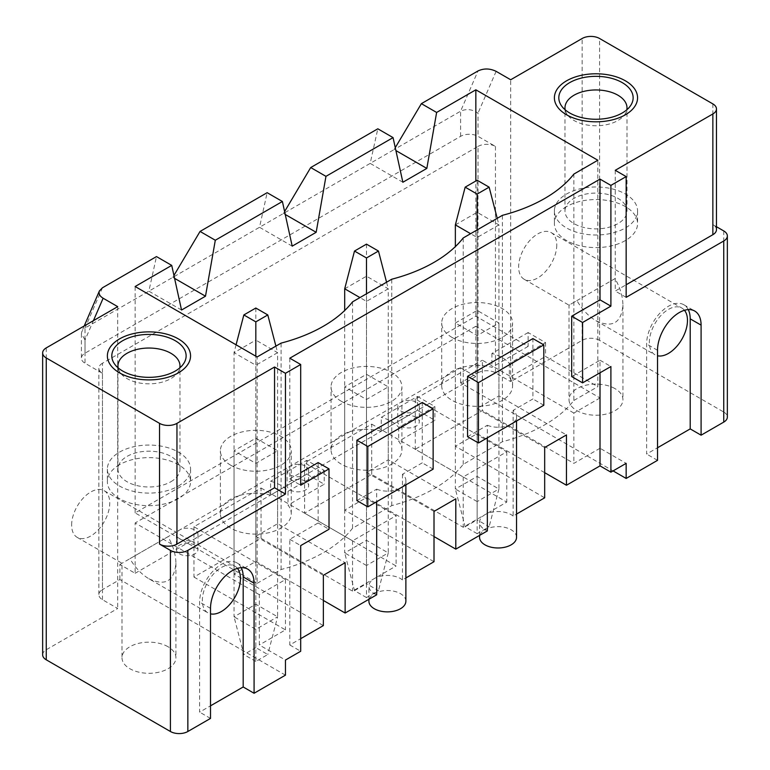 <?xml version="1.0" encoding="UTF-8"?>
<svg xmlns="http://www.w3.org/2000/svg" width="770" height="770" viewBox="0 0 770 770"><rect width="100%" height="100%" fill="white"/><g stroke="black" fill="none" stroke-linecap="round" stroke-linejoin="round"><path stroke-width="0.58" stroke-dasharray="3.85 2.89" d="M455.359 224.888L477.15 212.318L498.931 224.888L498.931 489.017L477.15 476.438L455.359 489.017L455.359 246.612M477.15 180.247L477.15 519.827L489.133 526.747L477.15 533.668L477.15 501.588L498.931 489.017L489.133 526.747M497.228 218.334L498.931 224.888L477.15 237.468L470.614 233.695M477.15 533.668L465.167 526.747L455.359 489.017L477.15 501.588L477.15 229.922M465.167 526.747L477.15 519.827M344.7 288.788L366.481 276.209L388.263 288.788L388.263 552.908L366.481 540.328L344.7 552.908L344.7 310.503M366.481 244.138L366.481 583.718L378.465 590.638L366.481 597.559L366.481 565.488L388.263 552.908L378.465 590.638M386.559 282.224L388.263 288.788L366.481 301.359L359.946 297.586M366.481 597.559L354.498 590.638L344.7 552.908L366.481 565.488L366.481 293.813M354.498 590.638L366.481 583.718M255.823 308.029L255.823 340.099L277.604 352.679L277.604 616.799L255.823 604.219L234.032 616.799L234.032 352.679L255.823 340.099L255.823 647.609L267.796 654.529L255.823 661.449L255.823 629.379L277.604 616.799L267.796 654.529M236.082 344.796L234.032 352.679L255.823 365.25L255.823 356.192M275.901 346.115L277.604 352.679L255.823 365.25L255.823 629.379L234.032 616.799L243.84 654.529L255.823 647.609M255.823 661.449L243.84 654.529M554.997 206.918A41.59 24.014 0 0 0 554.39 210.999A41.59 24.014 0 0 0 595.98 235.004A41.59 24.014 0 0 0 637.57 210.999A41.59 24.014 0 0 0 599.522 187.072A41.59 24.014 0 0 0 554.997 206.918M565.151 109.792A31.012 17.903 0 0 0 566.98 114.191A31.012 17.903 0 0 0 595.98 125.76A31.012 17.903 0 0 0 624.99 114.191A31.012 17.903 0 0 0 626.809 109.792M565.421 207.958A31.012 17.903 0 0 0 564.978 210.999A31.012 17.903 0 0 0 595.98 228.902A31.012 17.903 0 0 0 626.992 210.999A31.012 17.903 0 0 0 598.617 193.155A31.012 17.903 0 0 0 565.421 207.958M178.38 486.053A41.59 24.014 0 0 0 190.556 469.074A41.59 24.014 0 0 0 148.966 445.07A41.59 24.014 0 0 0 107.377 469.074A41.59 24.014 0 0 0 133.046 491.26A41.59 24.014 0 0 0 178.38 486.053M118.137 367.868A31.012 17.903 0 0 0 119.966 372.276A31.012 17.903 0 0 0 170.892 378.599A31.012 17.903 0 0 0 177.976 372.276A31.012 17.903 0 0 0 179.795 367.868M170.892 481.731A31.012 17.903 0 0 0 179.978 469.074A31.012 17.903 0 0 0 148.966 451.172A31.012 17.903 0 0 0 117.954 469.074A31.012 17.903 0 0 0 137.099 485.62A31.012 17.903 0 0 0 170.892 481.731M241.251 567.692A30.81 17.787 120 0 0 236.804 562.822A30.81 17.787 120 0 0 213.059 571.08A30.81 17.787 120 0 0 199.613 602.082L199.613 712.135L210.508 705.84M237.458 568.375A26.96 15.564 120 0 0 234.879 566.162A26.96 15.564 120 0 0 221.404 567.49A26.96 15.564 120 0 0 202.337 600.504A26.96 15.564 120 0 0 207.919 612.853A26.96 15.564 120 0 0 210.508 613.854M168.024 646.733A26.96 15.564 0 0 0 138.648 643.354A26.96 15.564 0 0 0 122.007 657.734A26.96 15.564 0 0 0 148.966 673.298A26.96 15.564 0 0 0 175.926 657.734A26.96 15.564 0 0 0 168.024 646.733M42.648 654.779A12.32 7.113 180 0 1 46.258 649.745L117.704 608.493L102.458 599.695A12.32 7.113 180 0 1 98.849 594.661A12.32 7.113 180 0 1 102.458 589.628L102.458 363.238L478.016 146.416L478.016 372.805L460.595 382.863L613.084 470.903M285.449 675.155L119.889 579.569L102.458 589.628M210.508 718.42L199.613 712.135M193.953 526.747L193.953 577.057L261.049 538.317L261.049 488.007L193.953 526.747L285.449 579.569L259.307 594.661L259.307 644.971L285.449 660.063M259.307 594.661L135.135 522.974L135.135 573.284L119.889 564.477L119.889 579.569M615.259 170.305L615.259 291.05L626.154 284.765M117.704 306.643L117.704 608.493M102.458 363.238A12.32 7.113 0 0 0 98.849 368.272A12.32 7.113 0 0 0 102.458 373.306L85.027 363.238L85.027 340.022L93.411 320.667M688.265 309.607A30.81 17.787 120 0 0 683.818 304.747A30.81 17.787 120 0 0 660.073 312.995A30.81 17.787 120 0 0 646.627 343.998L646.627 454.05L657.522 447.765M684.472 310.291A26.96 15.564 120 0 0 681.893 308.077A26.96 15.564 120 0 0 668.418 309.415A26.96 15.564 120 0 0 650.804 333.169A26.96 15.564 120 0 0 654.933 354.768A26.96 15.564 120 0 0 657.522 355.769M528.124 332.553L491.924 353.459A35.43 20.453 0 0 1 509.345 363.517L545.555 342.611L528.124 332.553L528.124 346.394L475.841 316.2L135.135 512.907L257.122 583.342L257.122 356.953M135.135 512.907L135.135 286.517M600.013 372.805L600.013 360.225L571.696 376.578M600.013 360.225L610.899 366.51M119.889 564.477L460.595 367.771L460.595 382.863M289.799 358.204L289.799 478.95L300.695 485.235M356.895 500.587L376.684 489.162L376.684 501.732M376.684 489.162A18.48 10.674 0 0 0 400.467 488.007A18.48 10.674 0 0 0 405.877 480.461A18.48 10.674 0 0 0 402.46 474.281L422.249 462.857L422.249 402.479M402.46 474.281L402.46 579.925L405.877 577.952M467.563 436.696L487.352 425.271L487.352 437.841M487.352 425.271A18.48 10.674 0 0 0 511.136 424.116A18.48 10.674 0 0 0 516.545 416.57A18.48 10.674 0 0 0 513.128 410.381L532.917 398.956L532.917 338.588M513.128 410.381L513.128 516.035L516.545 514.062M289.799 478.95L300.695 472.664M318.125 462.597L318.125 522.974L289.799 539.318L289.799 644.971L300.695 638.676M626.154 297.336L615.259 291.05M716.466 229.672A12.32 7.113 -0 0 0 712.856 224.638L716.466 226.727M723.742 230.933L723.742 412.046L599.58 340.35L599.58 38.5M556.768 244.956A26.96 15.564 -60 0 1 545.006 272.079A26.96 15.564 -60 0 1 524.226 279.308A26.96 15.564 -60 0 1 524.226 248.181A26.96 15.564 -60 0 1 551.185 232.617A26.96 15.564 -60 0 1 556.768 244.956M599.58 340.35A12.32 7.113 180 0 0 582.149 340.35L510.693 381.602L510.693 79.753M615.038 388.648A26.96 15.564 0 0 0 585.662 385.279A26.96 15.564 0 0 0 569.02 399.659A26.96 15.564 0 0 0 595.98 415.222A26.96 15.564 0 0 0 622.94 399.659A26.96 15.564 0 0 0 615.038 388.648M723.742 412.046A12.32 7.113 180 0 1 727.352 417.07M657.522 460.335L646.627 454.05M478.016 372.805A12.32 7.113 180 0 1 495.447 372.805L510.693 381.602M478.016 146.416A12.32 7.113 0 0 1 495.447 146.416L478.016 136.348A12.32 7.113 0 0 0 460.595 136.348L85.027 353.18A12.32 7.113 0 0 0 81.418 358.214A12.32 7.113 0 0 0 85.027 363.238M395.27 147.667L394.153 149.553L460.595 111.198C466.399 108.57 472.212 109.215 478.016 113.132L478.016 136.348M85.027 353.18L85.027 328.02L394.153 149.553L395.905 150.573M292.196 246.15L259.519 227.285L267.151 192.692M285.247 214.464L283.485 213.444L284.602 211.558M173.943 275.448L172.817 277.335L174.578 278.355M181.537 310.041L148.86 291.175L156.483 256.583M102.458 287.778L85.027 328.02L81.889 331.35L81.418 333.622L85.027 340.022M71.629 525.044A26.96 15.564 -60 0 1 83.401 497.921A26.96 15.564 -60 0 1 104.171 490.692A26.96 15.564 -60 0 1 104.171 521.819A26.96 15.564 -60 0 1 77.212 537.383A26.96 15.564 -60 0 1 71.629 525.044M460.595 367.771L475.841 376.578L475.841 326.268L600.013 397.955L600.013 448.265L626.154 463.357M544.679 472.664L477.15 433.674L455.359 446.253L544.679 497.815M513.128 516.035A18.48 10.674 0 0 0 511.136 514.668A18.48 10.674 0 0 0 484.994 514.668L463.203 527.248L371.708 474.426L304.612 513.166L304.612 462.857L396.107 515.679L396.107 565.988L304.612 513.166M600.013 448.265L573.871 463.357L482.376 410.535L415.28 449.266L506.776 502.098L484.994 514.668A18.48 10.674 0 0 0 479.575 522.214A18.48 10.674 0 0 0 487.352 530.915M402.46 579.925A18.48 10.674 0 0 0 400.467 578.559A18.48 10.674 0 0 0 374.326 578.559A18.48 10.674 0 0 0 368.907 586.105A18.48 10.674 0 0 0 376.684 594.806M405.877 601.206A18.48 10.674 0 0 0 400.467 593.651A18.48 10.674 0 0 0 380.322 591.341A18.48 10.674 0 0 0 368.907 601.206M433.144 469.142L422.249 462.857M257.122 583.342L281.089 569.511A142.72 82.4 0 0 0 352.544 528.259L391.757 505.611A142.72 82.4 0 0 0 463.203 464.358L502.415 441.72A142.72 82.4 0 0 0 573.871 400.467L573.871 174.078M573.871 400.467L597.828 386.636L597.828 160.247M545.555 342.611L545.555 356.452L597.828 386.636M475.841 316.2L475.841 180.998M528.124 346.394L491.924 367.29A35.43 20.453 0 0 0 441.72 385.886A35.43 20.453 0 0 0 477.15 406.339A35.43 20.453 0 0 0 512.579 385.886A35.43 20.453 0 0 0 509.345 377.348L545.555 356.452M491.924 353.459L491.924 367.29M381.256 431.181A35.43 20.453 0 0 0 331.052 449.776A35.43 20.453 0 0 0 366.481 470.229A35.43 20.453 0 0 0 401.911 449.776A35.43 20.453 0 0 0 398.687 441.239L434.886 420.343L417.456 410.285L381.256 431.181L381.256 417.35L417.456 396.444L417.456 410.285M270.597 495.072A35.43 20.453 0 0 0 220.393 513.667A35.43 20.453 0 0 0 255.823 534.12A35.43 20.453 0 0 0 291.253 513.667A35.43 20.453 0 0 0 288.019 505.139L324.218 484.234L306.797 474.176L270.597 495.072L270.597 481.24A35.43 20.453 0 0 1 288.019 491.298L288.019 505.139M509.345 363.517L509.345 377.348M452.096 337.462A35.43 20.453 180 0 1 441.72 322.996A35.43 20.453 180 0 1 491.924 304.4A35.43 20.453 180 0 1 512.579 322.996A35.43 20.453 180 0 1 490.702 341.89A35.43 20.453 180 0 1 452.096 337.462M352.544 528.259L352.544 301.859M391.757 505.611L391.757 279.221M463.203 464.358L463.203 237.969M502.415 441.72L502.415 215.331M455.359 322.996L477.15 310.416L498.931 322.996L477.15 335.576L455.359 322.996L455.359 446.253M323.352 600.446L255.823 561.455L234.032 574.035L323.352 625.606M289.799 644.971L300.695 651.256M193.953 577.057L285.449 629.879L259.307 644.971M261.049 538.317L352.544 591.139L396.107 565.988M289.799 539.318L300.695 545.612M318.125 522.974L329.011 529.26M544.679 447.505L477.15 408.524L498.931 395.944L566.46 434.935M498.931 395.944L498.931 322.996M477.15 433.674L477.15 310.416M230.769 465.244A35.43 20.453 180 0 1 220.393 450.777A35.43 20.453 180 0 1 270.597 432.191A35.43 20.453 180 0 1 291.253 450.777A35.43 20.453 180 0 1 269.375 469.671A35.43 20.453 180 0 1 230.769 465.244M402.864 182.259L370.187 163.394L377.81 128.802M281.089 569.511L281.089 343.112M234.032 574.035L234.032 450.777L255.823 438.197L277.604 450.777L255.823 463.357L234.032 450.777M323.352 575.296L255.823 536.305L255.823 463.357M148.966 578.809C165.309 586.365 174.29 581.177 175.926 563.245C175.801 554.641 173.173 545.786 168.024 536.68L129.909 558.693C135.222 567.692 141.574 574.401 148.966 578.809L207.919 612.853M119.562 464.676A41.59 24.014 0 0 0 107.377 481.654A41.59 24.014 0 0 0 148.966 505.669A41.59 24.014 0 0 0 190.556 481.654A41.59 24.014 0 0 0 164.886 459.469A41.59 24.014 0 0 0 119.562 464.676M566.576 206.591A41.59 24.014 0 0 0 554.39 223.57A41.59 24.014 0 0 0 595.98 247.584A41.59 24.014 0 0 0 637.57 223.57A41.59 24.014 0 0 0 611.9 201.394A41.59 24.014 0 0 0 566.576 206.591M524.226 279.308L569.02 305.17L615.038 278.596C620.187 287.701 622.815 296.556 622.94 305.17C621.303 323.092 612.323 328.28 595.98 320.734C588.588 316.326 582.236 309.617 576.923 300.608L569.02 305.17L569.02 399.659M261.049 488.007L352.544 540.829L396.107 515.679M352.544 540.829L352.544 591.139M255.823 536.305L277.604 523.725L345.133 562.716M194.82 545.112A10.78 6.227 0 0 0 179.574 545.112A10.78 6.227 0 0 0 176.417 549.51A10.78 6.227 0 0 0 187.197 555.738A10.78 6.227 0 0 0 197.977 549.51A10.78 6.227 0 0 0 194.82 545.112M135.135 573.284L194.82 538.817A10.78 6.227 0 0 0 197.977 534.418A10.78 6.227 0 0 0 191.326 528.663A10.78 6.227 0 0 0 179.574 530.02A10.78 6.227 0 0 0 176.417 534.418A10.78 6.227 0 0 0 183.067 540.165A10.78 6.227 0 0 0 194.82 538.817L305.488 474.926A10.78 6.227 0 0 0 308.645 470.528A10.78 6.227 0 0 0 301.984 464.772A10.78 6.227 0 0 0 290.242 466.119A10.78 6.227 0 0 0 287.085 470.528A10.78 6.227 0 0 0 293.736 476.274A10.78 6.227 0 0 0 305.488 474.926L416.156 411.036A10.78 6.227 0 0 0 419.313 406.637A10.78 6.227 0 0 0 412.653 400.881A10.78 6.227 0 0 0 400.9 402.229A10.78 6.227 0 0 0 397.744 406.637A10.78 6.227 0 0 0 404.404 412.383A10.78 6.227 0 0 0 416.156 411.036L475.841 376.578M434.011 511.405L366.481 472.414L388.263 459.834L455.802 498.825M305.488 481.221A10.78 6.227 0 0 0 290.242 481.221A10.78 6.227 0 0 0 287.085 485.62A10.78 6.227 0 0 0 297.865 491.847A10.78 6.227 0 0 0 308.645 485.62A10.78 6.227 0 0 0 305.488 481.221M285.449 579.569L285.449 629.879M371.708 474.426L371.708 424.116L304.612 462.857M434.011 536.555L366.481 497.564L344.7 510.144L434.011 561.705M600.013 397.955L573.871 413.047L573.871 463.357M573.871 413.047L482.376 360.225L482.376 410.535M543.803 405.251L532.917 398.956M416.156 417.321A10.78 6.227 0 0 0 400.9 417.321A10.78 6.227 0 0 0 397.744 421.729A10.78 6.227 0 0 0 408.524 427.956A10.78 6.227 0 0 0 419.313 421.729A10.78 6.227 0 0 0 416.156 417.321M516.545 537.306A18.48 10.674 0 0 0 511.136 529.76A18.48 10.674 0 0 0 490.99 527.45A18.48 10.674 0 0 0 479.575 537.306M475.841 326.268L135.135 522.974M371.708 424.116L463.203 476.938L506.776 451.788L415.28 398.966L482.376 360.225M415.28 398.966L415.28 449.266M506.776 451.788L506.776 502.098M463.203 476.938L463.203 527.248M288.019 491.298L324.218 470.403L306.797 460.335L270.597 481.24M324.218 470.403L324.218 484.234M306.797 460.335L306.797 474.176M277.604 523.725L277.604 450.777M255.823 561.455L255.823 438.197M344.7 510.144L344.7 386.887L366.481 374.307L388.263 386.887L366.481 399.466L344.7 386.887M366.481 472.414L366.481 399.466M417.456 396.444L434.886 406.512L398.687 427.408A35.43 20.453 0 0 0 381.256 417.35M434.886 406.512L434.886 420.343M398.687 427.408L398.687 441.239M341.428 401.353A35.43 20.453 180 0 1 331.052 386.887A35.43 20.453 180 0 1 381.256 368.291A35.43 20.453 180 0 1 401.911 386.887A35.43 20.453 180 0 1 380.043 405.78A35.43 20.453 180 0 1 341.428 401.353M388.263 459.834L388.263 386.887M366.481 497.564L366.481 374.307M477.15 408.524L477.15 335.576M46.258 347.896L46.258 649.745M102.458 599.695L102.458 373.306M712.856 103.902L712.856 224.638M582.149 340.35L582.149 38.5M495.447 146.416L495.447 372.805M496.121 71.341L478.016 113.132M460.595 136.348L460.595 111.198L478.016 70.946M657.522 350.292L646.627 343.998M210.508 608.367L199.613 602.082M637.57 210.999L637.57 223.57M554.39 210.999L554.39 223.57M624.99 114.191L630.746 105.384M566.98 114.191L561.215 105.384M626.992 210.999L626.992 107.867M564.978 210.999L564.978 107.867M190.556 469.074L190.556 481.654M107.377 469.074L107.377 481.654M177.976 372.276L183.732 363.469M119.966 372.276L114.201 363.469M179.978 469.074L179.978 365.942M117.954 469.074L117.954 365.942M84.219 325.98L81.889 331.35M98.849 368.272L98.849 594.661M405.877 484.879L405.877 480.461M368.907 599.301L368.907 586.105M512.579 385.886L512.579 322.996M441.72 385.886L441.72 322.996M291.253 513.667L291.253 450.777M220.393 513.667L220.393 450.777M81.418 333.622L81.418 358.214M77.212 537.383L122.007 563.245L122.007 657.734M104.171 490.692L234.879 566.162M236.804 562.822L247.699 569.107M175.926 563.245L175.926 657.734M683.818 304.747L694.713 311.032M622.94 305.17L622.94 399.659M595.98 320.734L654.933 354.768M551.185 232.617L681.893 308.077M176.417 534.418L176.417 549.51M197.977 534.418L197.977 549.51M287.085 470.528L287.085 485.62M308.645 470.528L308.645 485.62M397.744 406.637L397.744 421.729M419.313 406.637L419.313 421.729M516.545 420.988L516.545 416.57M479.575 535.4L479.575 522.214M401.911 449.776L401.911 386.887M331.052 449.776L331.052 386.887"/><path stroke-width="1.16" d="M477.15 229.922L477.15 194.078L489.133 187.158L477.15 180.247L465.167 187.158L455.359 224.888L470.614 233.695M465.167 187.158L477.15 194.078M455.359 246.612L455.359 224.888M489.133 187.158L497.228 218.334M366.481 293.813L366.481 257.969L378.465 251.049L366.481 244.138L354.498 251.049L344.7 288.788L359.946 297.586M354.498 251.049L366.481 257.969M344.7 310.503L344.7 288.788M378.465 251.049L386.559 282.224M255.823 356.192L255.823 321.86L267.796 314.94L255.823 308.029L243.84 314.94L236.082 344.796M243.84 314.94L255.823 321.86M267.796 314.94L275.901 346.115M554.997 93.728A41.59 24.014 0 0 0 554.39 97.8A41.59 24.014 0 0 0 595.98 121.814A41.59 24.014 0 0 0 637.57 97.8A41.59 24.014 0 0 0 599.522 73.872A41.59 24.014 0 0 0 554.997 93.728M626.809 109.792A31.012 17.903 0 0 0 626.992 107.867A31.012 17.903 0 0 0 598.617 90.023A31.012 17.903 0 0 0 565.421 104.826A31.012 17.903 0 0 0 564.978 107.867A31.012 17.903 0 0 0 565.151 109.792M559.347 94.161A37.172 21.464 0 0 0 561.215 105.384A37.172 21.464 0 0 0 595.98 119.263A37.172 21.464 0 0 0 630.746 105.384A37.172 21.464 0 0 0 605.749 77.096A37.172 21.464 0 0 0 559.347 94.161M178.38 372.863A41.59 24.014 0 0 0 190.556 355.884A41.59 24.014 0 0 0 148.966 331.87A41.59 24.014 0 0 0 107.377 355.884A41.59 24.014 0 0 0 133.046 378.07A41.59 24.014 0 0 0 178.38 372.863M179.795 367.868A31.012 17.903 0 0 0 179.978 365.942A31.012 17.903 0 0 0 148.966 348.04A31.012 17.903 0 0 0 117.954 365.942A31.012 17.903 0 0 0 118.137 367.868M175.252 371.053A37.172 21.464 0 0 0 183.732 363.469A37.172 21.464 0 0 0 148.966 334.421A37.172 21.464 0 0 0 114.201 363.469A37.172 21.464 0 0 0 175.252 371.053M210.508 705.84L243.185 686.975L243.185 576.923A30.81 17.787 120 0 0 241.251 567.692M210.508 613.854A26.96 15.564 120 0 0 234.609 597.741A26.96 15.564 120 0 0 237.458 568.375M159.534 544.101A12.32 7.113 0 0 0 176.956 544.101L274.553 487.757L274.553 367.011L176.956 423.356A12.32 7.113 0 0 1 159.534 423.356L46.258 357.954L46.258 659.813L170.42 731.5L170.42 550.386L159.534 544.101L159.534 423.356M170.42 550.386A12.32 7.113 0 0 0 187.851 550.386L285.449 494.042L285.449 373.306L300.695 364.499L300.695 485.235L329.011 468.892L329.011 529.26L300.695 545.612L300.695 651.256L285.449 660.063L285.449 675.155L254.081 693.269L254.081 583.217A30.81 17.787 120 0 0 247.699 569.107A30.81 17.787 120 0 0 223.955 577.365A30.81 17.787 120 0 0 210.508 608.367L210.508 718.42L187.851 731.5A12.32 7.113 180 0 1 170.42 731.5M46.258 659.813A12.32 7.113 180 0 1 42.648 654.779L42.648 352.93A12.32 7.113 0 0 0 46.258 357.954M254.081 693.269L243.185 686.975M119.562 338.906A41.59 24.014 180 0 1 164.886 333.699A41.59 24.014 180 0 1 190.556 355.884A41.59 24.014 180 0 1 148.966 379.889A41.59 24.014 180 0 1 107.377 355.884A41.59 24.014 180 0 1 119.562 338.906M566.576 80.821A41.59 24.014 180 0 1 611.9 75.614A41.59 24.014 180 0 1 637.57 97.8A41.59 24.014 180 0 1 595.98 121.814A41.59 24.014 180 0 1 554.39 97.8A41.59 24.014 180 0 1 566.576 80.821M274.553 367.011L285.449 373.306M600.013 179.112L610.899 185.397L626.154 176.6L626.154 297.336L723.742 240.991A12.32 7.113 -0 0 0 727.352 235.957L727.352 417.07A12.32 7.113 180 0 1 723.742 422.104L701.095 435.185L701.095 325.132A30.81 17.787 120 0 0 694.713 311.032A30.81 17.787 120 0 0 670.968 319.281A30.81 17.787 120 0 0 657.522 350.292L657.522 460.335L626.154 478.449L626.154 463.357L610.899 472.164L610.899 366.51L582.582 382.863L571.696 376.578L571.696 316.2L600.013 299.857L600.013 179.112L289.799 358.204L300.695 364.499M626.154 284.765L712.856 234.706A12.32 7.113 -0 0 0 716.466 229.672L716.466 108.936A12.32 7.113 0 0 1 712.856 113.96L615.259 170.305L626.154 176.6M716.466 108.936A12.32 7.113 0 0 0 712.856 103.902L599.58 38.5A12.32 7.113 0 0 0 582.149 38.5L510.693 79.753L496.121 71.341C489.903 68.357 483.868 68.222 478.016 70.946L421.382 103.652L395.27 147.667M42.648 352.93A12.32 7.113 0 0 1 46.258 347.896L117.704 306.643L103.132 298.231C99.648 296.075 98.406 293.639 99.407 290.906L102.458 287.778L156.483 256.583L171.729 265.39L135.135 286.517L257.122 356.953L281.089 343.112A142.72 82.4 0 0 0 352.544 301.859L391.757 279.221A142.72 82.4 0 0 0 463.203 237.969L502.415 215.331A142.72 82.4 0 0 0 573.871 174.078L597.828 160.247L475.841 89.811L436.628 112.449L421.382 103.652M285.449 494.042L274.553 487.757M657.522 447.765L690.199 428.9L690.199 318.847A30.81 17.787 120 0 0 688.265 309.607M657.522 355.769A26.96 15.564 120 0 0 677.234 345.836A26.96 15.564 120 0 0 687.475 320.416A26.96 15.564 120 0 0 684.472 310.291M376.684 501.732L376.684 594.806L345.133 613.026L323.352 600.446M356.895 440.209L356.895 500.587L367.791 506.872L433.144 469.142L433.144 408.774L367.791 446.504L356.895 440.209L422.249 402.479L433.144 408.774M405.877 577.952L434.011 561.705L434.011 511.405L455.802 498.825L455.802 549.135L487.352 530.915L487.352 437.841M543.803 344.883L532.917 338.588L467.563 376.318L467.563 436.696L478.459 442.981L543.803 405.251L543.803 344.883L478.459 382.613L478.459 442.981M516.545 514.062L544.679 497.815L544.679 447.505L566.46 434.935L566.46 485.244L600.013 465.869L600.013 372.805M300.695 472.664L318.125 462.597L329.011 468.892M300.695 638.676L323.352 625.606L323.352 575.296L345.133 562.716L345.133 613.026M600.013 299.857L610.899 306.142L610.899 185.397M582.582 382.863L582.582 322.495L610.899 306.142M727.352 235.957A12.32 7.113 -0 0 0 723.742 230.933L716.466 226.727M701.095 435.185L690.199 428.9M613.084 470.903L626.154 478.449M285.247 214.464L316.162 232.309L292.196 246.15L282.397 201.499L267.151 192.692L200.056 231.433L173.943 275.448M610.899 472.164L600.013 465.869M566.46 485.244L544.679 472.664M368.907 599.301L368.907 601.206A18.48 10.674 0 0 0 387.397 611.871A18.48 10.674 0 0 0 405.877 601.206L405.877 484.879M367.791 446.504L367.791 506.872M475.841 180.998L475.841 89.811M171.729 265.39L181.537 310.041L205.494 296.2L215.302 240.24L200.056 231.433M316.162 232.309L325.96 176.349L393.056 137.609L402.864 182.259L426.83 168.418L436.628 112.449M282.397 201.499L215.302 240.24M571.696 316.2L582.582 322.495M393.056 137.609L377.81 128.802L310.714 167.542L284.602 211.558M325.96 176.349L310.714 167.542M455.802 549.135L434.011 536.555M478.459 382.613L467.563 376.318M479.575 535.4L479.575 537.306A18.48 10.674 0 0 0 498.065 547.98A18.48 10.674 0 0 0 516.545 537.306L516.545 420.988M205.494 296.2L174.578 278.355M426.83 168.418L395.905 150.573M176.956 544.101L176.956 423.356M187.851 731.5L187.851 550.386M712.856 113.96L712.856 234.706M93.411 320.667L103.132 298.231M723.742 240.991L723.742 422.104M254.081 583.217L243.185 576.923M701.095 325.132L690.199 318.847M99.407 290.906L84.219 325.98"/></g></svg>
